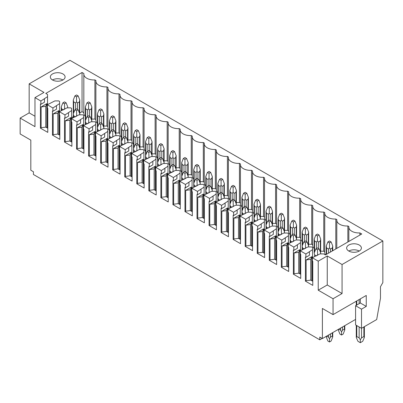 <?xml version="1.0" encoding="UTF-8"?>
<svg xmlns="http://www.w3.org/2000/svg" width="403" height="403" viewBox="0 0 403 403"><rect width="100%" height="100%" fill="white"/><g stroke="black" fill="none" stroke-linecap="round" stroke-linejoin="round"><path stroke-width="0.6" d="M364.372 326.657L364.372 337.447L363.879 336.525L361.511 337.895L361.511 309.146L355.582 305.721L355.582 324.889L361.511 328.309L376.684 319.549L380.477 298.195L380.477 286.694L382.85 282.584L382.85 240.969L342.066 264.514L327.246 255.96L318.234 261.159L318.234 290.185L333.054 298.739L333.054 314.622L322.385 308.461L322.385 338.58L355.582 319.413M333.054 314.622L366.251 295.454L366.251 306.406L361.511 309.146M322.148 338.444L319.775 339.81L33.429 174.489L33.429 171.754L30.819 170.247L30.819 140.128L20.15 133.967L20.15 118.084L29.162 112.885L29.162 83.859L69.946 60.314L382.85 240.969M360.322 298.875L360.322 302.985L366.251 306.406M361.511 337.895L360.322 339.784L359.138 337.895L356.766 336.525L356.277 337.447L356.277 325.292M355.582 305.721L360.322 302.985M319.775 339.81L319.775 337.074L322.385 338.58M360.322 339.784L360.322 342.686L357.955 341.316L356.277 337.447M364.372 337.447L362.695 341.316L360.322 342.686M326.652 336.117L326.259 336.963L327.886 341.044L329.498 341.976L329.498 338.832L328.551 337.21L326.652 336.117M332.737 332.601L332.737 336.963L332.344 336.117L330.445 337.21L329.498 338.832M332.737 336.963L331.11 341.044L329.498 341.976M341.543 335.019L339.93 334.087L338.303 330.007L338.696 329.16L340.595 330.253L341.543 331.876L341.543 335.019L343.155 334.087L344.782 330.007L344.389 329.16L342.49 330.253L341.543 331.876M85.345 116.356A10.06 5.808 180 0 1 83.834 113.293L83.834 74.142A10.06 5.808 0 0 1 83.884 73.563L82.041 72.5L82.041 111.651L79.774 112.961M73.301 116.699L71.628 117.661M82.041 111.651L83.834 112.689M83.834 74.142A10.06 5.808 0 0 0 94.896 79.92L94.896 119.076A10.06 5.808 180 0 1 91.824 118.981M94.896 119.076L95.879 119.646M94.896 79.92L95.929 80.519A10.06 5.808 0 0 0 95.879 81.094A10.06 5.808 0 0 0 106.941 86.877L106.941 126.028A10.06 5.808 180 0 1 103.868 125.932M97.39 123.308A10.06 5.808 180 0 1 95.879 120.25L95.879 81.094M106.941 126.028L107.923 126.597M106.941 86.877L107.974 87.471A10.06 5.808 0 0 0 107.923 88.05A10.06 5.808 0 0 0 118.986 93.828L118.986 132.985A10.06 5.808 180 0 1 115.913 132.889M109.435 130.265A10.06 5.808 180 0 1 107.923 127.202L107.923 88.05M118.986 132.985L119.973 133.554M118.986 93.828L120.023 94.428A10.06 5.808 0 0 0 119.973 95.002A10.06 5.808 0 0 0 131.03 100.785L131.03 139.937A10.06 5.808 180 0 1 127.958 139.841M121.484 137.221A10.06 5.808 180 0 1 119.973 134.159L119.973 95.002M131.03 139.937L132.018 140.506M131.03 100.785L132.068 101.38A10.06 5.808 0 0 0 132.018 101.959A10.06 5.808 0 0 0 143.075 107.737L143.075 146.894A10.06 5.808 180 0 1 140.002 146.798M133.529 144.173A10.06 5.808 180 0 1 132.018 141.115L132.018 101.959M143.075 146.894L144.062 147.463M143.075 107.737L144.113 108.336A10.06 5.808 0 0 0 144.062 108.916A10.06 5.808 0 0 0 155.125 114.694L155.125 153.845A10.06 5.808 180 0 1 152.052 153.75M145.574 151.13A10.06 5.808 180 0 1 144.062 148.067L144.062 108.916M155.125 153.845L156.107 154.414M155.125 114.694L156.157 115.293A10.06 5.808 0 0 0 156.107 115.868A10.06 5.808 0 0 0 167.169 121.646L167.169 160.802A10.06 5.808 180 0 1 164.097 160.706M157.618 158.082A10.06 5.808 180 0 1 156.107 155.024L156.107 115.868M167.169 160.802L168.157 161.371M167.169 121.646L168.202 122.245A10.06 5.808 0 0 0 168.157 122.824A10.06 5.808 0 0 0 179.214 128.602L179.214 167.754A10.06 5.808 180 0 1 176.141 167.658M169.663 165.039A10.06 5.808 180 0 1 168.157 161.976L168.157 122.824M179.214 167.754L180.201 168.323M179.214 128.602L180.252 129.202A10.06 5.808 0 0 0 180.201 129.776A10.06 5.808 0 0 0 191.259 135.554L191.259 174.711A10.06 5.808 180 0 1 188.186 174.615M181.713 171.99A10.06 5.808 180 0 1 180.201 168.933L180.201 129.776M191.259 174.711L192.246 175.28M191.259 135.554L192.296 136.154A10.06 5.808 0 0 0 192.246 136.733A10.06 5.808 0 0 0 203.308 142.511L203.308 181.667A10.06 5.808 180 0 1 200.231 181.572M193.757 178.947A10.06 5.808 180 0 1 192.246 175.884L192.246 136.733M203.308 181.667L204.291 182.237M203.308 142.511L204.341 143.11A10.06 5.808 0 0 0 204.291 143.685A10.06 5.808 0 0 0 215.353 149.468L215.353 188.619A10.06 5.808 180 0 1 212.28 188.523M205.802 185.899A10.06 5.808 180 0 1 204.291 182.841L204.291 143.685M215.353 188.619L216.335 189.188M215.353 149.468L216.386 150.062A10.06 5.808 0 0 0 216.335 150.641A10.06 5.808 0 0 0 227.398 156.419L227.398 195.576A10.06 5.808 180 0 1 224.325 195.48M217.847 192.856A10.06 5.808 180 0 1 216.335 189.793L216.335 150.641M227.398 195.576L228.385 196.145M227.398 156.419L228.436 157.019A10.06 5.808 0 0 0 228.385 157.593A10.06 5.808 0 0 0 239.442 163.376L239.442 202.528A10.06 5.808 180 0 1 236.37 202.432M229.891 199.812A10.06 5.808 180 0 1 228.385 196.75L228.385 157.593M239.442 202.528L240.43 203.097M239.442 163.376L240.48 163.971A10.06 5.808 0 0 0 240.43 164.55A10.06 5.808 0 0 0 251.487 170.328L251.487 209.484A10.06 5.808 180 0 1 248.414 209.389M241.941 206.764A10.06 5.808 180 0 1 240.43 203.706L240.43 164.55M251.487 209.484L252.474 210.054M251.487 170.328L252.525 170.927A10.06 5.808 0 0 0 252.474 171.507A10.06 5.808 0 0 0 263.537 177.285L263.537 216.436A10.06 5.808 180 0 1 260.464 216.34M253.986 213.721A10.06 5.808 180 0 1 252.474 210.658L252.474 171.507M263.537 216.436L264.519 217.005M263.537 177.285L264.57 177.884A10.06 5.808 0 0 0 264.519 178.458A10.06 5.808 0 0 0 275.581 184.236L275.581 223.393A10.06 5.808 180 0 1 272.509 223.297M266.03 220.673A10.06 5.808 180 0 1 264.519 217.615L264.519 178.458M275.581 223.393L276.564 223.962M275.581 184.236L276.614 184.836A10.06 5.808 0 0 0 276.564 185.415A10.06 5.808 0 0 0 287.626 191.193L287.626 230.345A10.06 5.808 180 0 1 284.553 230.249M278.075 227.63A10.06 5.808 180 0 1 276.564 224.567L276.564 185.415M287.626 230.345L288.613 230.914M287.626 191.193L288.664 191.793A10.06 5.808 0 0 0 288.613 192.367A10.06 5.808 0 0 0 299.671 198.145L299.671 237.302A10.06 5.808 180 0 1 296.598 237.206M290.125 234.581A10.06 5.808 180 0 1 288.613 231.524L288.613 192.367M299.671 237.302L300.658 237.871M299.671 198.145L300.709 198.744A10.06 5.808 0 0 0 300.658 199.324A10.06 5.808 0 0 0 311.715 205.102L311.715 244.258A10.06 5.808 180 0 1 308.643 244.163M302.169 241.538A10.06 5.808 180 0 1 300.658 238.475L300.658 199.324M311.715 244.258L312.703 244.828M311.715 205.102L312.753 205.701A10.06 5.808 0 0 0 312.703 206.276A10.06 5.808 0 0 0 323.765 212.059L323.765 251.21A10.06 5.808 180 0 1 320.692 251.114M314.214 248.49A10.06 5.808 180 0 1 312.703 245.432L312.703 206.276M323.765 251.21L324.747 251.779M325.669 254.812A10.06 5.808 180 0 1 324.747 252.384L324.747 213.232A10.06 5.808 0 0 0 335.81 219.01L336.843 219.61A10.06 5.808 0 0 0 336.797 220.184A10.06 5.808 0 0 0 347.854 225.967L348.892 226.562A10.06 5.808 0 0 0 348.842 227.141A10.06 5.808 0 0 0 359.899 232.919L361.748 233.987L325.468 254.933L323.69 253.905L319.896 253.905L312.33 257.754L312.33 261.038L312.778 261.295L312.778 285.395L305.429 281.148L306.139 280.74L306.139 259.93L311.831 256.64L311.831 280.74M315.841 248.883L317.453 249.81L319.09 248.868L317.473 247.936L315.841 248.883L314.214 252.963L314.607 254.903L316.385 255.93M319.09 248.868L320.692 252.943L320.692 253.905M320.647 253.905L320.692 239.055L319.065 234.969L317.453 234.042L315.841 234.969L314.214 239.055L314.607 240.994L316.501 242.092L317.453 240.923L318.4 242.092L320.299 240.994L320.692 239.055M327.886 241.926L329.498 242.858L331.11 241.926L329.498 240.994L327.886 241.926L326.259 246.006L326.652 247.951L328.551 249.044L329.498 247.875L330.445 249.044L332.344 247.951L332.737 246.006L332.737 250.737M331.11 241.926L332.737 246.006M329.498 242.858L329.498 247.875M317.453 249.81L317.619 255.22M317.146 255.492L317.453 254.832M303.791 241.926L305.409 242.858L307.041 241.911L305.429 240.984L303.791 241.926L302.169 246.006L302.562 247.951L304.341 248.978M307.041 241.911L308.643 245.986L308.643 246.948L308.643 246.026M308.602 246.948L308.643 232.098L307.021 228.017L305.409 227.085L303.791 228.017L302.169 232.098L302.562 234.042L304.456 235.135L305.409 233.967L306.356 235.135L308.25 234.042L308.643 232.098M315.841 234.969L317.453 235.901L317.453 240.923M317.453 235.901L319.065 234.969M305.409 242.858L305.57 248.263M305.101 248.535L305.409 247.875M291.747 234.969L293.359 235.901L294.996 234.959L293.384 234.027L291.747 234.969L290.125 239.055L290.518 240.994L292.291 242.022M294.996 234.959L296.598 239.034L296.598 239.997M296.558 239.997L296.598 225.146L294.971 221.061L293.359 220.134L291.747 221.061L290.125 225.146L290.518 227.085L292.412 228.184L293.359 227.015L294.311 228.184L296.205 227.085L296.598 225.146M303.791 228.017L305.409 228.949L305.409 233.967M305.409 228.949L307.021 228.017M293.359 235.901L293.525 241.311M293.057 241.583L293.359 240.923M279.702 228.017L281.314 228.949L282.951 228.002L281.339 227.07L279.702 228.017L278.075 232.098L278.468 234.042L280.246 235.07M282.951 228.002L284.553 232.078L284.553 233.04M284.508 233.04L284.553 218.189L282.926 214.109L281.314 213.177L279.702 214.109L278.075 218.189L278.468 220.134L280.367 221.227L281.314 220.058L282.261 221.227L284.16 220.134L284.553 218.189M291.747 221.061L293.359 221.993L293.359 227.015M293.359 221.993L294.971 221.061M281.314 228.949L281.48 234.355M281.012 234.627L281.314 233.967M267.657 221.061L269.269 221.993L270.907 221.051L269.295 220.119L267.657 221.061L266.03 225.146L266.423 227.085L268.202 228.113M270.907 221.051L272.509 225.126L272.509 226.088M272.463 226.088L272.509 225.146M279.702 214.109L281.314 215.041L281.314 220.058M281.314 215.041L282.926 214.109M269.269 221.993L269.436 227.403M268.967 227.67L269.269 227.015M255.613 214.109L257.225 215.041L258.862 214.094L257.245 213.162L255.613 214.109L253.986 218.189L254.379 220.134L256.157 221.156M258.862 214.094L260.464 218.169L260.464 219.131M260.419 219.131L260.464 218.189M267.657 207.152L269.269 208.084L270.881 207.152L269.269 206.22L267.657 207.152L266.03 211.232L266.423 213.177L268.322 214.27L269.269 213.106L270.217 214.27L272.116 213.177L272.509 211.232L272.509 225.136M270.881 207.152L272.509 211.232M269.269 208.084L269.269 213.106M257.225 215.041L257.391 220.446M256.918 220.718L257.225 220.058M243.563 207.152L245.18 208.084L246.812 207.142L245.2 206.21L243.563 207.152L241.941 211.232L242.334 213.177L244.112 214.205M246.812 207.142L248.414 211.217L248.414 212.18M248.374 212.18L248.414 197.324L246.792 193.244L245.18 192.312L243.563 193.244L241.941 197.324L242.334 199.268L244.228 200.362L245.18 199.198L246.127 200.362L248.021 199.268L248.414 197.324M255.613 200.2L257.225 201.132L258.837 200.2L257.225 199.268L255.613 200.2L253.986 204.281L254.379 206.22L256.273 207.318L257.225 206.15L258.172 207.318L260.071 206.22L260.464 204.281L260.464 218.184M258.837 200.2L260.464 204.281M257.225 201.132L257.225 206.15M245.18 208.084L245.341 213.494M244.873 213.761L245.18 213.106M231.518 200.2L233.13 201.132L234.768 200.185L233.156 199.253L231.518 200.2L229.891 204.281L230.284 206.22L232.063 207.248M234.768 200.185L236.37 204.261L236.37 205.223M236.329 205.223L236.37 190.372L234.742 186.292L233.13 185.36L231.518 186.292L229.891 190.372L230.284 192.312L232.183 193.41L233.13 192.241L234.083 193.41L235.977 192.312L236.37 190.372M243.563 193.244L245.18 194.175L245.18 199.198M245.18 194.175L246.792 193.244M233.13 201.132L233.297 206.538M232.828 206.81L233.13 206.15M219.474 193.244L221.086 194.175L222.723 193.228L221.111 192.302L219.474 193.244L217.847 197.324L218.24 199.268L220.018 200.296M222.723 193.228L224.325 197.309L224.325 198.271M224.28 198.271L224.325 183.415L222.698 179.335L221.086 178.403L219.474 179.335L217.847 183.415L218.24 185.36L220.139 186.453L221.086 185.284L222.033 186.453L223.932 185.36L224.325 183.415M231.518 186.292L233.13 187.219L233.13 192.241M233.13 187.219L234.742 186.292M221.086 194.175L221.252 199.581M220.784 199.853L221.086 199.198M207.429 186.292L209.041 187.219L210.678 186.277L209.066 185.345L207.429 186.292L205.802 190.372L206.195 192.312L207.973 193.339M210.678 186.277L212.28 190.352L212.28 191.314M212.235 191.314L212.28 176.464L210.653 172.383L209.041 171.451L207.429 172.383L205.802 176.464L206.195 178.403L208.094 179.501L209.041 178.333L209.988 179.501L211.887 178.403L212.28 176.464M219.474 179.335L221.086 180.267L221.086 185.284M221.086 180.267L222.698 179.335M209.041 187.219L209.207 192.629M208.739 192.901L209.041 192.241M195.384 179.335L196.996 180.267L198.629 179.32L197.017 178.393L195.384 179.335L193.757 183.415L194.15 185.36L195.929 186.388M198.629 179.32L200.231 183.4L200.231 184.357M200.19 184.357L200.231 169.507L198.608 165.426L196.996 164.495L195.384 165.426L193.757 169.507L194.15 171.451L196.044 172.544L196.996 171.376L197.944 172.544L199.843 171.451L200.231 169.507M207.429 172.383L209.041 173.31L209.041 178.333M209.041 173.31L210.653 172.383M196.996 180.267L197.163 185.672M196.689 185.944L196.996 185.284M183.335 172.383L184.947 173.31L186.584 172.368L184.972 171.436L183.335 172.383L181.713 176.464L182.106 178.403L183.884 179.431M186.584 172.368L188.186 176.443L188.186 177.406M188.146 177.406L188.186 162.555L186.564 158.47L184.947 157.543L183.335 158.47L181.713 162.555L182.106 164.495L184 165.593L184.947 164.424L185.899 165.593L187.793 164.495L188.186 162.555M195.384 165.426L196.996 166.358L196.996 171.376M196.996 166.358L198.608 165.426M184.947 173.31L185.113 178.72M184.645 178.992L184.947 178.333M171.29 165.426L172.902 166.358L174.539 165.411L172.927 164.479L171.29 165.426L169.663 169.507L170.056 171.451L171.834 172.479M174.539 165.411L176.141 169.487L176.141 170.449M176.096 170.449L176.141 155.598L174.514 151.518L172.902 150.586L171.29 151.518L169.663 155.598L170.056 157.543L171.955 158.636L172.902 157.467L173.854 158.636L175.748 157.543L176.141 155.598M183.335 158.47L184.947 159.402L184.947 164.424M184.947 159.402L186.564 158.47M172.902 166.358L173.068 171.764M172.6 172.036L172.902 171.376M159.245 158.47L160.857 159.402L162.495 158.46L160.883 157.528L159.245 158.47L157.618 162.555L158.011 164.495L159.79 165.522M162.495 158.46L164.097 162.535L164.097 163.497M164.051 163.497L164.097 162.555M171.29 151.518L172.902 152.45L172.902 157.467M172.902 152.45L174.514 151.518M160.857 159.402L161.024 164.812M160.555 165.079L160.857 164.424M147.201 151.518L148.813 152.45L150.45 151.503L148.838 150.571L147.201 151.518L145.574 155.598L145.967 157.543L147.745 158.565M150.45 151.503L152.052 155.578L152.052 156.54M152.007 156.54L152.052 155.598M159.245 144.561L160.857 145.493L162.469 144.561L160.857 143.629L159.245 144.561L157.618 148.642L158.011 150.586L159.91 151.679L160.857 150.515L161.804 151.679L163.704 150.586L164.097 148.642L164.097 162.545M162.469 144.561L164.097 148.642M160.857 145.493L160.857 150.515M148.813 152.45L148.979 157.855M148.506 158.127L148.813 157.467M135.151 144.561L136.768 145.493L138.4 144.551L136.788 143.619L135.151 144.561L133.529 148.642L133.922 150.586L135.7 151.614M138.4 144.551L140.002 148.626L140.002 149.589M139.962 149.589L140.002 134.733L138.38 130.653L136.768 129.721L135.151 130.653L133.529 134.733L133.922 136.677L135.816 137.771L136.768 136.607L137.715 137.771L139.609 136.677L140.002 134.733M147.201 137.609L148.813 138.541L150.425 137.609L148.813 136.677L147.201 137.609L145.574 141.69L145.967 143.634L147.866 144.727L148.813 143.559L149.76 144.727L151.659 143.634L152.052 141.69L152.052 155.593M150.425 137.609L152.052 141.69M148.813 138.541L148.813 143.559M136.768 145.493L136.929 150.903M136.461 151.17L136.768 150.515M123.106 137.609L124.718 138.541L126.356 137.594L124.744 136.662L123.106 137.609L121.484 141.69L121.877 143.634L123.656 144.657M126.356 137.594L127.958 141.67L127.958 142.632M127.917 142.632L127.958 127.781L126.33 123.701L124.718 122.769L123.106 123.701L121.484 127.781L121.877 129.721L123.771 130.819L124.718 129.65L125.671 130.819L127.565 129.721L127.958 127.781M135.151 130.653L136.768 131.585L136.768 136.607M136.768 131.585L138.38 130.653M124.718 138.541L124.885 143.947M124.416 144.219L124.718 143.559M111.062 130.653L112.674 131.585L114.311 130.637L112.699 129.711L111.062 130.653L109.435 134.733L109.828 136.677L111.606 137.705M114.311 130.637L115.913 134.718L115.913 135.68M115.868 135.68L115.913 120.824L114.286 116.744L112.674 115.812L111.062 116.744L109.435 120.824L109.828 122.769L111.727 123.862L112.674 122.693L113.621 123.862L115.52 122.769L115.913 120.824M123.106 123.701L124.718 124.628L124.718 129.65M124.718 124.628L126.33 123.701M112.674 131.585L112.84 136.99M112.372 137.262L112.674 136.607M99.017 123.701L100.629 124.628L102.266 123.686L100.654 122.754L99.017 123.701L97.39 127.781L97.783 129.721L99.561 130.748M102.266 123.686L103.868 127.761L103.868 128.723M103.823 128.723L103.868 113.873L102.241 109.792L100.629 108.86L99.017 109.792L97.39 113.873L97.783 115.812L99.682 116.91L100.629 115.742L101.576 116.91L103.475 115.812L103.868 113.873M111.062 116.744L112.674 117.676L112.674 122.693M112.674 117.676L114.286 116.744M100.629 124.628L100.795 130.038M100.327 130.31L100.629 129.65M86.972 116.744L88.584 117.676L90.222 116.729L88.605 115.802L86.972 116.744L85.345 120.824L85.738 122.769L87.516 123.797M90.222 116.729L91.824 120.809L91.824 121.766M91.778 121.766L91.824 106.916L90.196 102.836L88.584 101.904L86.972 102.836L85.345 106.916L85.738 108.86L87.632 109.954L88.584 108.785L89.531 109.954L91.431 108.86L91.824 106.916M99.017 109.792L100.629 110.719L100.629 115.742M100.629 110.719L102.241 109.792M88.584 117.676L88.751 123.081M88.277 123.353L88.584 122.693M74.923 109.792L76.54 110.719L78.172 109.777L76.56 108.845L74.923 109.792L73.301 113.873L73.694 115.812L75.472 116.84M78.172 109.777L79.774 113.853L79.774 114.815M79.734 114.815L79.774 99.964L78.152 95.879L76.54 94.952L74.923 95.879L73.301 99.964L73.694 101.904L75.588 103.002L76.54 101.833L77.487 103.002L79.381 101.904L79.774 99.964M86.972 102.836L88.584 103.767L88.584 108.785M88.584 103.767L90.196 102.836M76.54 110.719L76.701 116.129M76.232 116.402L76.54 115.742M62.878 102.836L64.49 103.767L66.127 102.82L64.515 101.888L62.878 102.836L61.251 106.916L61.644 108.86L63.422 109.888M66.127 102.82L67.729 106.896L67.729 107.858M67.689 107.858L67.729 106.916M74.923 95.879L76.54 96.811L76.54 101.833M76.54 96.811L78.152 95.879M64.49 103.767L64.656 109.173M64.188 109.445L64.49 108.785M359.899 232.919L359.899 235.05M305.429 281.148L305.429 257.054L305.882 257.316L305.882 254.026L300.285 250.797L307.847 246.948L311.645 246.948L312.542 247.472L312.542 257.628M305.882 254.026L312.542 249.659M300.285 250.797L300.285 254.081L300.734 254.343L300.734 278.438L293.384 274.196L293.384 250.097L293.832 250.359L293.832 247.074L288.241 243.84L295.802 239.997L299.595 239.997L300.497 240.515L300.497 250.676M293.832 247.074L300.497 242.707M288.241 243.84L288.241 247.13L288.689 247.387L288.689 271.481L281.339 267.239L281.339 243.145L281.788 243.407L281.788 240.117L276.191 236.888L283.757 233.04L287.551 233.04L288.452 233.564L288.452 243.719M281.788 240.117L288.452 235.75M276.191 236.888L276.191 240.173L276.644 240.435L276.644 264.529L269.295 260.283L269.295 236.188L269.743 236.45L269.743 233.166L264.146 229.932L271.713 226.088L275.506 226.088L276.408 226.607L276.408 236.763M269.743 233.166L276.408 228.798M264.146 229.932L264.146 233.221L264.6 233.478L264.6 257.572L257.245 253.331L257.245 229.236L257.698 229.493L257.698 226.209L252.102 222.98L259.668 219.131L263.461 219.131L264.363 219.65L264.363 229.811M257.698 226.209L264.363 221.841M252.102 222.98L252.102 226.264L252.55 226.526L252.55 250.621L245.2 246.374L245.2 222.28L245.654 222.542L245.654 219.257L240.057 216.023L247.618 212.18L251.412 212.18L252.313 212.698L252.313 222.854M245.654 219.257L252.313 214.89M240.057 216.023L240.057 219.313L240.505 219.57L240.505 243.664L233.156 239.422L233.156 215.328L233.604 215.585L233.604 212.3L228.012 209.071L235.574 205.223L239.367 205.223L240.269 205.742L240.269 215.902M233.604 212.3L240.269 207.933M228.012 209.071L228.012 212.356L228.461 212.618L228.461 236.712L221.111 232.466L221.111 208.371L221.559 208.633L221.559 205.349L215.963 202.115L223.529 198.271L227.322 198.271L228.224 198.79L228.224 208.945M221.559 205.349L228.224 200.981M215.963 202.115L215.963 205.399L216.416 205.661L216.416 229.755L209.066 225.514L209.066 201.419L209.515 201.676L209.515 198.392L203.918 195.163L211.484 191.314L215.278 191.314L216.179 191.833L216.179 201.994M209.515 198.392L216.179 194.024M203.918 195.163L203.918 198.447L204.371 198.704L204.371 222.804L197.017 218.557L197.017 194.463L197.47 194.725L197.47 191.435L191.873 188.206L199.435 184.357L203.233 184.357L204.13 184.881L204.13 195.037M197.47 191.435L204.13 187.068M191.873 188.206L191.873 191.49L192.322 191.752L192.322 215.847L184.972 211.605L184.972 187.506L185.425 187.768L185.425 184.483L179.829 181.249L187.39 177.406L191.183 177.406L192.085 177.924L192.085 188.085M185.425 184.483L192.085 180.116M179.829 181.249L179.829 184.539L180.277 184.796L180.277 208.89L172.927 204.648L172.927 180.554L173.376 180.816L173.376 177.527L167.779 174.298L175.345 170.449L179.139 170.449L180.04 170.973L180.04 181.128M173.376 177.527L180.04 173.159M167.779 174.298L167.779 177.582L168.232 177.844L168.232 201.938L160.883 197.692L160.883 173.597L161.331 173.859L161.331 170.575L155.734 167.341L163.301 163.497L167.094 163.497L167.996 164.016L167.996 174.172M161.331 170.575L167.996 166.207M155.734 167.341L155.734 170.63L156.188 170.887L156.188 194.981L148.838 190.74L148.838 166.646L149.286 166.902L149.286 163.618L143.69 160.389L151.256 156.54L155.049 156.54L155.951 157.059L155.951 167.22M149.286 163.618L155.951 159.25M143.69 160.389L143.69 163.673L144.138 163.935L144.138 188.03L136.788 183.783L136.788 159.689L137.242 159.951L137.242 156.666L131.645 153.432L139.206 149.589L143.005 149.589L143.901 150.107L143.901 160.263M137.242 156.666L143.901 152.299M131.645 153.432L131.645 156.722L132.093 156.979L132.093 181.073L124.744 176.831L124.744 152.737L125.197 152.994L125.197 149.709L119.6 146.48L127.162 142.632L130.955 142.632L131.857 143.151L131.857 153.311M125.197 149.709L131.857 145.342M119.6 146.48L119.6 149.765L120.049 150.027L120.049 174.121L112.699 169.875L112.699 145.78L113.147 146.042L113.147 142.758L107.551 139.524L115.117 135.68L118.91 135.68L119.812 136.199L119.812 146.354M113.147 142.758L119.812 138.39M107.551 139.524L107.551 142.808L108.004 143.07L108.004 167.164L100.654 162.923L100.654 138.828L101.103 139.085L101.103 135.801L95.506 132.572L103.072 128.723L106.866 128.723L107.767 129.242L107.767 139.403M101.103 135.801L107.767 131.433M95.506 132.572L95.506 135.856L95.959 136.113L95.959 160.213L88.605 155.966L88.605 131.872L89.058 132.134L89.058 128.844L83.461 125.615L91.028 121.766L94.821 121.766L95.723 122.29L95.723 132.446M89.058 128.844L95.723 124.477M83.461 125.615L83.461 128.9L83.91 129.161L83.91 153.256L76.56 149.014L76.56 124.915L77.013 125.177L77.013 121.892L71.417 118.663L78.978 114.815L82.771 114.815L83.673 115.334L83.673 125.494M77.013 121.892L83.673 117.525M71.417 118.663L71.417 121.948L71.865 122.205L71.865 146.299L64.515 142.058L64.515 117.963L64.964 118.225L64.964 114.936L59.372 111.707L66.933 107.858L70.727 107.858L71.628 108.382L71.628 118.537M64.964 114.936L71.628 110.568M59.372 111.707L59.372 114.991L59.82 115.253L59.82 139.347L52.471 135.101L52.471 111.006L52.919 111.268L52.919 107.984L47.322 104.75L54.889 100.906L58.682 100.906L59.584 101.425L59.584 111.581M52.919 107.984L59.584 103.616M318.234 261.159L312.33 257.754M323.765 212.059L324.798 212.653A10.06 5.808 0 0 0 324.747 213.232M82.041 72.5L45.761 93.446L47.539 94.468L47.539 104.629M47.322 104.75L47.322 108.039L47.776 108.296L47.776 132.391L40.426 128.149L40.426 104.055L40.874 104.312L40.874 101.027L47.539 96.66M40.874 101.027L34.97 97.622L43.982 92.418L29.162 83.859M348.802 245.019A7.38 4.262 0 0 0 346.64 248.031A7.38 4.262 0 0 0 351.194 251.966A7.38 4.262 0 0 0 359.234 251.044A7.38 4.262 0 0 0 361.395 248.031A7.38 4.262 0 0 0 356.841 244.097A7.38 4.262 0 0 0 348.802 245.019M52.496 73.951A7.38 4.262 0 0 0 50.335 76.963A7.38 4.262 0 0 0 54.889 80.897A7.38 4.262 0 0 0 62.928 79.97A7.38 4.262 0 0 0 65.09 76.963A7.38 4.262 0 0 0 60.536 73.024A7.38 4.262 0 0 0 52.496 73.951M20.15 118.084L34.97 126.643L34.97 97.622M34.97 116.24L29.162 112.885M333.054 298.739L342.066 293.54L327.246 284.981L318.234 290.185M327.246 255.96L327.246 284.981M342.066 264.514L342.066 293.54M40.874 104.312L44.431 102.261L44.431 98.977M47.539 108.16L47.539 128.149M40.426 128.149L41.136 127.736L41.136 106.931L46.829 103.642L46.829 127.736M335.81 219.01L335.81 248.958M347.854 225.967L347.854 242.007M46.829 103.642L45.761 106.311L45.761 127.121L41.136 127.736M47.776 128.285L45.761 127.121M45.761 106.311L41.136 106.931M59.584 115.117L59.584 135.101M52.471 135.101L53.181 134.693L53.181 113.883L58.873 110.598L58.873 134.693M52.919 111.268L56.475 109.213L56.475 105.929M59.82 135.242L57.805 134.078L53.181 134.693M58.873 110.598L57.805 113.268L57.805 134.078M57.805 113.268L53.181 113.883M71.628 122.069L71.628 142.058M64.515 142.058L65.226 141.644L65.226 120.84L70.918 117.55L70.918 141.644M64.964 118.225L68.525 116.17L68.525 112.885M71.865 142.194L69.85 141.03L65.226 141.644M70.918 117.55L69.85 120.22L69.85 141.03M69.85 120.22L65.226 120.84M83.673 129.025L83.673 149.014M76.56 149.014L77.27 148.601L77.27 127.791L82.963 124.507L82.963 148.601M77.013 125.177L80.57 123.122L80.57 119.837M83.91 149.15L81.895 147.987L77.27 148.601M82.963 124.507L81.895 127.177L81.895 147.987M81.895 127.177L77.27 127.791M95.723 135.977L95.723 155.966M88.605 155.966L89.32 155.558L89.32 134.748L95.007 131.464L95.007 155.558M89.058 132.134L92.614 130.078L92.614 126.794M95.959 156.102L93.944 154.938L89.32 155.558M95.007 131.464L93.944 134.128L93.944 154.938M93.944 134.128L89.32 134.748M107.767 142.934L107.767 162.923M100.654 162.923L101.365 162.51L101.365 141.7L107.057 138.415L107.057 162.51M101.103 139.085L104.659 137.035L104.659 133.746M108.004 163.059L105.989 161.895L101.365 162.51M107.057 138.415L105.989 141.085L105.989 161.895M105.989 141.085L101.365 141.7M119.812 149.886L119.812 169.875M112.699 169.875L113.409 169.467L113.409 148.657L119.102 145.372L119.102 169.467M113.147 146.042L116.704 143.987L116.704 140.702M120.049 170.011L118.034 168.847L113.409 169.467M119.102 145.372L118.034 148.042L118.034 168.847M118.034 148.042L113.409 148.657M131.857 156.843L131.857 176.831M124.744 176.831L125.454 176.418L125.454 155.608L131.146 152.324L131.146 176.418M125.197 152.994L128.753 150.944L128.753 147.654M132.093 176.967L130.078 175.804L125.454 176.418M131.146 152.324L130.078 154.994L130.078 175.804M130.078 154.994L125.454 155.608M143.901 163.799L143.901 183.783M136.788 183.783L137.504 183.375L137.504 162.565L143.191 159.281L143.191 183.375M137.242 159.951L140.798 157.895L140.798 154.611M144.138 183.924L142.123 182.761L137.504 183.375M143.191 159.281L142.123 161.951L142.123 182.761M142.123 161.951L137.504 162.565M155.951 170.751L155.951 190.74M148.838 190.74L149.548 190.327L149.548 169.522L155.236 166.232L155.236 190.327M149.286 166.902L152.843 164.852L152.843 161.568M156.188 190.876L154.173 189.712L149.548 190.327M155.236 166.232L154.173 168.902L154.173 189.712M154.173 168.902L149.548 169.522M167.996 177.708L167.996 197.692M160.883 197.692L161.593 197.284L161.593 176.474L167.285 173.189L167.285 197.284M161.331 173.859L164.887 171.804L164.887 168.519M168.232 197.833L166.217 196.669L161.593 197.284M167.285 173.189L166.217 175.859L166.217 196.669M166.217 175.859L161.593 176.474M180.04 184.66L180.04 204.648M172.927 204.648L173.638 204.235L173.638 183.43L179.33 180.141L179.33 204.235M173.376 180.816L176.932 178.761L176.932 175.476M180.277 204.784L178.262 203.621L173.638 204.235M179.33 180.141L178.262 182.811L178.262 203.621M178.262 182.811L173.638 183.43M192.085 191.616L192.085 211.605M184.972 211.605L185.682 211.192L185.682 190.382L191.375 187.098L191.375 211.192M185.425 187.768L188.982 185.712L188.982 182.428M192.322 211.741L190.307 210.578L185.682 211.192M191.375 187.098L190.307 189.768L190.307 210.578M190.307 189.768L185.682 190.382M204.13 198.568L204.13 218.557M197.017 218.557L197.732 218.149L197.732 197.339L203.419 194.05L203.419 218.149M197.47 194.725L201.026 192.669L201.026 189.385M204.371 218.693L202.351 217.529L197.732 218.149M203.419 194.05L202.351 196.719L202.351 217.529M202.351 196.719L197.732 197.339M216.179 205.525L216.179 225.514M209.066 225.514L209.777 225.101L209.777 204.291L215.464 201.006L215.464 225.101M209.515 201.676L213.071 199.626L213.071 196.337M216.416 225.65L214.401 224.486L209.777 225.101M215.464 201.006L214.401 203.676L214.401 224.486M214.401 203.676L209.777 204.291M228.224 212.477L228.224 232.466M221.111 232.466L221.821 232.057L221.821 211.248L227.514 207.963L227.514 232.057M221.559 208.633L225.116 206.578L225.116 203.293M228.461 232.602L226.446 231.438L221.821 232.057M227.514 207.963L226.446 210.633L226.446 231.438M226.446 210.633L221.821 211.248M240.269 219.434L240.269 239.422M233.156 239.422L233.866 239.009L233.866 218.199L239.558 214.915L239.558 239.009M233.604 215.585L237.16 213.535L237.16 210.245M240.505 239.558L238.49 238.395L233.866 239.009M239.558 214.915L238.49 217.585L238.49 238.395M238.49 217.585L233.866 218.199M252.313 226.39L252.313 246.374M245.2 246.374L245.911 245.966L245.911 225.156L251.603 221.872L251.603 245.966M245.654 222.542L249.21 220.486L249.21 217.202M252.55 246.51L250.535 245.346L245.911 245.966M251.603 221.872L250.535 224.542L250.535 245.346M250.535 224.542L245.911 225.156M264.363 233.342L264.363 253.331M257.245 253.331L257.96 252.918L257.96 232.108L263.648 228.823L263.648 252.918M257.698 229.493L261.255 227.443L261.255 224.159M264.6 253.467L262.585 252.303L257.96 252.918M263.648 228.823L262.585 231.493L262.585 252.303M262.585 231.493L257.96 232.108M276.408 240.299L276.408 260.283M269.295 260.283L270.005 259.875L270.005 239.065L275.697 235.78L275.697 259.875M269.743 236.45L273.299 234.395L273.299 231.11M276.644 260.424L274.629 259.26L270.005 259.875M275.697 235.78L274.629 238.45L274.629 259.26M274.629 238.45L270.005 239.065M288.452 247.251L288.452 267.239M281.339 267.239L282.05 266.826L282.05 246.021L287.742 242.732L287.742 266.826M281.788 243.407L285.344 241.352L285.344 238.067M288.689 267.375L286.674 266.212L282.05 266.826M287.742 242.732L286.674 245.402L286.674 266.212M286.674 245.402L282.05 246.021M300.497 254.207L300.497 274.196M293.384 274.196L294.094 273.783L294.094 252.973L299.787 249.689L299.787 273.783M293.832 250.359L297.394 248.303L297.394 245.019M300.734 274.332L298.719 273.169L294.094 273.783M299.787 249.689L298.719 252.359L298.719 273.169M298.719 252.359L294.094 252.973M312.542 261.159L312.542 281.148M305.882 257.316L309.439 255.26L309.439 251.976M312.778 281.284L310.763 280.12L306.139 280.74M310.763 280.12L310.763 259.31L306.139 259.93M311.831 256.64L310.763 259.31M359.234 251.044A7.38 4.262 0 0 0 348.802 251.044M62.928 79.97A7.38 4.262 0 0 0 52.496 79.97M356.766 300.93L356.766 305.036M356.766 325.574L356.766 336.525M359.138 337.895L359.138 326.944M359.138 303.671L359.138 299.56M363.879 336.525L363.879 326.944M328.551 335.019L328.551 337.21M330.445 333.926L330.445 337.21M332.344 332.828L332.344 336.117M340.595 328.067L340.595 330.253M342.49 326.969L342.49 330.253M344.389 325.876L344.389 329.16M314.607 254.903L314.607 256.439M326.652 247.951L326.652 254.248M328.551 249.044L328.551 253.149M330.445 249.044L330.445 252.056M332.344 247.951L332.344 250.963M302.562 247.951L302.562 249.482M314.607 240.994L314.607 251.976M316.501 242.092L316.501 248.5M318.4 242.092L318.4 248.47M320.299 240.994L320.299 251.946M290.518 240.994L290.518 242.53M302.562 234.042L302.562 245.019M304.456 235.135L304.456 241.543M306.356 235.135L306.356 241.518M308.25 234.042L308.25 244.989M278.468 234.042L278.468 235.574M290.518 227.085L290.518 238.067M292.412 228.184L292.412 234.586M294.311 228.184L294.311 234.561M296.205 227.085L296.205 238.037M266.423 227.085L266.423 228.617M278.468 220.134L278.468 231.11M280.367 221.227L280.367 227.635M282.261 221.227L282.261 227.604M284.16 220.134L284.16 231.08M254.379 220.134L254.379 221.665M266.423 213.177L266.423 224.159M268.322 214.27L268.322 220.678M270.217 214.27L270.217 220.653M272.116 213.177L272.116 224.123M242.334 213.177L242.334 214.708M254.379 206.22L254.379 217.202M256.273 207.318L256.273 213.726M258.172 207.318L258.172 213.696M260.071 206.22L260.071 217.172M230.284 206.22L230.284 207.757M242.334 199.268L242.334 210.25M244.228 200.362L244.228 206.769M246.127 200.362L246.127 206.744M248.021 199.268L248.021 210.215M218.24 199.268L218.24 200.8M230.284 192.312L230.284 203.293M232.183 193.41L232.183 199.817M234.083 193.41L234.083 199.787M235.977 192.312L235.977 203.263M206.195 192.312L206.195 193.848M218.24 185.36L218.24 196.342M220.139 186.453L220.139 192.861M222.033 186.453L222.033 192.836M223.932 185.36L223.932 196.306M194.15 185.36L194.15 186.891M206.195 178.403L206.195 189.385M208.094 179.501L208.094 185.909M209.988 179.501L209.988 185.879M211.887 178.403L211.887 189.355M182.106 178.403L182.106 179.94M194.15 171.451L194.15 182.428M196.044 172.544L196.044 178.952M197.944 172.544L197.944 178.927M199.843 171.451L199.843 182.398M170.056 171.451L170.056 172.983M182.106 164.495L182.106 175.476M184 165.593L184 171.995M185.899 165.593L185.899 171.97M187.793 164.495L187.793 175.446M158.011 164.495L158.011 166.026M170.056 157.543L170.056 168.519M171.955 158.636L171.955 165.044M173.854 158.636L173.854 165.013M175.748 157.543L175.748 168.489M145.967 157.543L145.967 159.074M158.011 150.586L158.011 161.568M159.91 151.679L159.91 158.087M161.804 151.679L161.804 158.062M163.704 150.586L163.704 161.532M133.922 150.586L133.922 152.117M145.967 143.634L145.967 154.611M147.866 144.727L147.866 151.135M149.76 144.727L149.76 151.105M151.659 143.634L151.659 154.581M121.877 143.634L121.877 145.166M133.922 136.677L133.922 147.659M135.816 137.771L135.816 144.178M137.715 137.771L137.715 144.153M139.609 136.677L139.609 147.624M109.828 136.677L109.828 138.209M121.877 129.721L121.877 140.702M123.771 130.819L123.771 137.227M125.671 130.819L125.671 137.196M127.565 129.721L127.565 140.672M97.783 129.721L97.783 131.257M109.828 122.769L109.828 133.751M111.727 123.862L111.727 130.27M113.621 123.862L113.621 130.245M115.52 122.769L115.52 133.715M85.738 122.769L85.738 124.3M97.783 115.812L97.783 126.794M99.682 116.91L99.682 123.318M101.576 116.91L101.576 123.288M103.475 115.812L103.475 126.764M73.694 115.812L73.694 117.349M85.738 108.86L85.738 119.837M87.632 109.954L87.632 116.361M89.531 109.954L89.531 116.336M91.431 108.86L91.431 119.807M61.644 108.86L61.644 110.392M73.694 101.904L73.694 112.885M75.588 103.002L75.588 109.404M77.487 103.002L77.487 109.379M79.381 101.904L79.381 112.855M356.277 305.323L356.277 301.212M326.259 336.344L326.259 336.963M338.303 329.387L338.303 330.007M344.782 325.649L344.782 330.007M314.214 252.963L314.214 239.055M326.259 246.006L326.259 254.474M302.169 232.098L302.169 249.709M290.125 225.146L290.125 242.757M278.075 218.189L278.075 235.8M266.03 211.232L266.03 228.849M253.986 204.281L253.986 221.892M241.941 197.324L241.941 214.935M229.891 190.372L229.891 207.983M217.847 183.415L217.847 201.026M205.802 176.464L205.802 194.075M193.757 169.507L193.757 187.118M181.713 162.555L181.713 180.166M169.663 155.598L169.663 173.209M157.618 148.642L157.618 166.258M145.574 141.69L145.574 159.301M133.529 134.733L133.529 152.344M121.484 127.781L121.484 145.392M109.435 120.824L109.435 138.436M97.39 113.873L97.39 131.484M85.345 106.916L85.345 124.527M73.301 99.964L73.301 117.575M61.251 106.916L61.251 110.618M336.797 248.389L336.797 220.184M348.842 241.437L348.842 227.141"/></g></svg>
